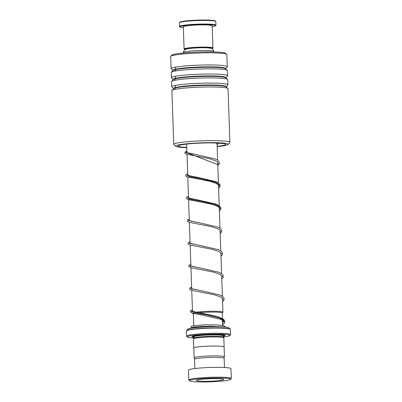 <?xml version="1.0" encoding="UTF-8"?>
<svg xmlns="http://www.w3.org/2000/svg" width="402" height="402" viewBox="0 0 402 402"><rect width="100%" height="100%" fill="white"/><g stroke="black" fill="none" stroke-linecap="round" stroke-linejoin="round"><path stroke-width="0.6" d="M223.462 357.936L224.391 356.946A15.155 1.372 178 0 0 224.452 356.82A15.155 1.372 178 0 0 218.487 355.936A15.155 1.372 178 0 0 202.558 356.348A15.155 1.372 178 0 0 194.156 357.875A15.155 1.372 178 0 0 194.221 358.001L195.216 358.921M224.452 356.82L224.105 346.961A15.155 1.372 178 0 0 218.14 346.082A15.155 1.372 178 0 0 202.216 346.494A15.155 1.372 178 0 0 193.809 348.021L194.156 357.875M193.754 325.56L193.352 313.982A14.427 1.306 -2 0 1 194.261 313.49M198.764 312.771A14.427 1.306 -2 0 1 216.512 312.138A14.427 1.306 -2 0 1 222.19 312.977L222.628 325.464M222.19 313.032A14.442 1.306 178 0 0 216.522 312.133A14.442 1.306 178 0 0 198.759 312.766M194.251 313.49A14.442 1.306 178 0 0 193.352 314.042M193.352 314.057L192.618 313.379A15.201 1.377 -2 0 1 192.553 313.253A15.201 1.377 -2 0 1 192.638 313.103M195.91 312.269A15.201 1.377 -2 0 1 216.954 311.309A15.201 1.377 -2 0 1 222.934 312.193A15.201 1.377 -2 0 1 222.879 312.319L222.19 313.047M224.11 347.047A15.186 1.377 178 0 0 224.135 346.961L223.819 337.891A15.186 1.377 178 0 0 223.753 337.77L222.969 337.047A14.427 1.306 178 0 0 217.356 336.323A14.427 1.306 178 0 0 202.789 336.67A14.427 1.306 178 0 0 194.251 338.047L193.523 338.826A15.186 1.377 178 0 0 193.462 338.951L193.779 348.021A15.186 1.377 178 0 0 193.814 348.107M223.753 337.77A15.186 1.377 178 0 0 217.844 337.007A15.186 1.377 178 0 0 202.513 337.373A15.186 1.377 178 0 0 193.523 338.826M223.009 336.414A16.708 1.513 178 0 0 225.185 335.434A16.708 1.513 178 0 0 218.683 334.6A16.708 1.513 178 0 0 201.819 335.002A16.708 1.513 178 0 0 191.93 336.595A16.708 1.513 178 0 0 194.171 337.419M222.994 335.69A16.1 1.457 178 0 0 224.532 335.157M223.03 337.067A21.261 1.93 178 0 0 229.733 335.59A21.261 1.93 178 0 0 221.447 334.173A21.261 1.93 178 0 0 198.246 334.826A21.261 1.93 178 0 0 187.407 337.067A21.261 1.93 178 0 0 194.191 338.072M187.407 337.067L186.623 336.343A22.025 1.995 -2 0 1 186.528 336.167A22.025 1.995 -2 0 1 198.739 333.951A22.025 1.995 -2 0 1 221.879 333.348A22.025 1.995 -2 0 1 230.547 334.63A22.025 1.995 -2 0 1 230.462 334.816L229.733 335.59M224.135 346.961A15.186 1.377 178 0 0 218.16 346.077A15.186 1.377 178 0 0 202.201 346.494A15.186 1.377 178 0 0 193.779 348.021M192.563 336.273A16.1 1.457 178 0 0 194.136 336.7M222.517 378.081A20.502 1.859 178 0 0 200.146 378.709A20.502 1.859 178 0 0 189.694 380.875A20.502 1.859 178 0 0 197.668 381.9A20.502 1.859 178 0 0 218.371 381.408A20.502 1.859 178 0 0 230.507 379.448A20.502 1.859 178 0 0 222.517 378.081M189.694 380.875L188.91 380.151A21.261 1.93 -2 0 1 188.814 379.975A21.261 1.93 -2 0 1 200.608 377.835A21.261 1.93 -2 0 1 222.949 377.257A21.261 1.93 -2 0 1 231.316 378.493A21.261 1.93 -2 0 1 231.235 378.674L230.507 379.448M201.809 381.262A13.668 1.241 178 0 0 216.175 380.89A13.668 1.241 178 0 0 223.753 379.513A13.668 1.241 178 0 0 218.376 378.719A13.668 1.241 178 0 0 204.01 379.091A13.668 1.241 178 0 0 196.432 380.468A13.668 1.241 178 0 0 201.809 381.262M194.875 368.544L194.553 359.343A14.809 1.342 -2 0 1 202.769 357.855A14.809 1.342 -2 0 1 218.326 357.448A14.809 1.342 -2 0 1 224.155 358.313L224.477 367.508M188.814 379.975L188.473 370.152A21.261 1.93 -2 0 1 200.266 368.011A21.261 1.93 -2 0 1 222.607 367.428A21.261 1.93 -2 0 1 230.974 368.669L231.316 378.493M212.166 48.748A13.975 1.266 178 0 0 212.442 48.577A13.975 1.266 178 0 0 197.075 47.737A13.975 1.266 178 0 0 184.629 49.546A13.975 1.266 178 0 0 184.92 49.702M184.629 49.546L184.161 49.114A14.427 1.306 -2 0 1 184.096 48.994A14.427 1.306 -2 0 1 197.015 47.245A14.427 1.306 -2 0 1 212.934 47.989A14.427 1.306 -2 0 1 212.879 48.109L212.442 48.577M179.453 22.673L179.89 22.205A17.768 1.613 -2 0 1 195.729 20.2A17.768 1.613 -2 0 1 215.261 20.974L215.733 21.406A18.226 1.653 178 0 0 195.699 20.613A18.226 1.653 178 0 0 179.453 22.673A18.226 1.653 178 0 0 179.382 22.829L179.513 26.452A18.226 1.653 -2 0 1 195.824 24.241A18.226 1.653 -2 0 1 215.939 25.18A18.226 1.653 -2 0 1 215.869 25.336L215.432 25.798A17.768 1.613 178 0 0 195.89 24.733A17.768 1.613 178 0 0 180.061 27.034A17.768 1.613 178 0 0 183.352 27.713M215.939 25.18L215.814 21.552A18.226 1.653 178 0 0 215.733 21.406M212.196 26.708A17.768 1.613 178 0 0 215.432 25.798M184.096 48.994L183.322 26.773A14.427 1.306 -2 0 1 196.236 25.024A14.427 1.306 -2 0 1 212.161 25.768L212.934 47.989M180.061 27.034L179.593 26.602A18.226 1.653 -2 0 1 179.513 26.452M217.155 146.604A26.276 2.382 178 0 0 228.05 144.494A26.276 2.382 178 0 0 220.271 142.856A26.276 2.382 178 0 0 190.593 143.434A26.276 2.382 178 0 0 175.749 146.323A26.276 2.382 178 0 0 183.518 147.529A26.276 2.382 178 0 0 186.769 147.665M175.749 146.323L173.875 144.584A28.1 2.548 -2 0 1 173.749 144.358A28.1 2.548 -2 0 1 190.91 141.409A28.1 2.548 -2 0 1 221.482 140.876A28.1 2.548 -2 0 1 229.909 142.398A28.1 2.548 -2 0 1 229.803 142.635L228.05 144.494M170.79 56.3L171.815 55.21A27.034 2.452 -2 0 1 189.367 52.521A27.034 2.452 -2 0 1 217.638 52.089A27.034 2.452 -2 0 1 225.622 53.33L226.718 54.345A28.1 2.548 178 0 0 218.417 53.054A28.1 2.548 178 0 0 189.035 53.501A28.1 2.548 178 0 0 170.79 56.3A28.1 2.548 178 0 0 170.684 56.536L171.106 68.652A28.1 2.548 178 0 0 171.232 68.883L172.991 70.556M229.909 142.398L228.034 88.711A28.1 2.548 178 0 0 227.914 88.48A28.1 2.548 178 0 0 219.608 87.189A28.1 2.548 178 0 0 190.226 87.636A28.1 2.548 178 0 0 171.986 90.435A28.1 2.548 178 0 0 171.875 90.671L173.749 144.358M173.624 88.696L173.629 88.666A26.366 2.392 178 0 1 190.764 86.038A26.366 2.392 178 0 1 218.336 85.616A26.366 2.392 178 0 1 226.125 86.832L227.793 85.068A28.1 2.548 178 0 0 227.899 84.832A28.1 2.548 178 0 0 219.472 83.309A28.1 2.548 178 0 0 188.9 83.842A28.1 2.548 178 0 0 171.739 86.792A28.1 2.548 178 0 0 171.865 87.018L173.629 88.666L171.986 90.435M227.899 84.832L227.718 79.641A28.1 2.548 178 0 0 227.597 79.41A28.1 2.548 178 0 0 219.291 78.119A28.1 2.548 178 0 0 189.91 78.566A28.1 2.548 178 0 0 171.669 81.365A28.1 2.548 178 0 0 171.559 81.601L171.739 86.792M171.669 81.365L173.332 79.596A26.366 2.392 178 0 1 190.447 76.968A26.366 2.392 178 0 1 218.02 76.551A26.366 2.392 178 0 1 225.808 77.762L227.477 75.998A28.1 2.548 178 0 0 227.582 75.762A28.1 2.548 178 0 0 219.155 74.239A28.1 2.548 178 0 0 188.583 74.772A28.1 2.548 178 0 0 171.423 77.722A28.1 2.548 178 0 0 171.548 77.948L173.307 79.626M227.582 75.762L227.401 70.571A28.1 2.548 178 0 0 227.276 70.34A28.1 2.548 178 0 0 218.974 69.049A28.1 2.548 178 0 0 189.593 69.496A28.1 2.548 178 0 0 171.352 72.295A28.1 2.548 178 0 0 171.242 72.531L171.423 77.722M171.352 72.295L173.016 70.526A26.366 2.392 178 0 1 190.131 67.898A26.366 2.392 178 0 1 217.703 67.481A26.366 2.392 178 0 1 225.492 68.692L227.16 66.928A28.1 2.548 178 0 0 227.266 66.692A28.1 2.548 178 0 0 218.839 65.169A28.1 2.548 178 0 0 188.267 65.702A28.1 2.548 178 0 0 171.106 68.652M227.266 66.692L226.844 54.571A28.1 2.548 178 0 0 226.718 54.345M224.125 322.017L223.115 319.897L219.381 317.967L206.728 314.892L194.694 312.801L191.382 311.032L194.694 312.801L206.728 314.892L219.381 317.967L223.115 319.897L224.125 322.017M220.165 208.648L218.984 206.392L214.743 204.352L200.899 201.191L189.176 199.075L188.498 197.121L189.176 199.075L200.899 201.191L214.743 204.352L218.984 206.392L220.165 208.648M218.572 187.292L219.185 184.809L216.075 182.503L202.191 178.885L188.915 176.533L187.704 174.443L188.915 176.533L202.191 178.885L216.075 182.503L219.185 184.809L218.572 187.292M217.783 164.619L185.84 152.313L217.783 164.619M175.508 67.124L175.438 71.038M175.357 76.279L175.302 80.194M175.242 85.43L175.202 89.344M195.915 326.831A14.427 1.306 178 0 0 193.824 327.59L193.819 327.796M183.448 52.501C184.161 49.124 184.819 49.933 186.503 49.034C187.84 48.396 199.327 47.486 206.115 47.803C209.819 48.009 211.718 48.265 211.814 48.572C212.482 48.416 213.155 49.371 213.829 51.441A15.201 1.377 178 0 0 207.849 50.551A15.201 1.377 178 0 0 191.875 50.969A15.201 1.377 178 0 0 183.448 52.501L183.463 52.999M222.663 335.539L223.17 335.348L222.989 335.801A14.427 1.306 178 0 0 217.311 334.961A14.427 1.306 178 0 0 202.151 335.353A14.427 1.306 178 0 0 194.146 336.811L194.191 338.107M223.09 335.439A15.186 1.377 178 0 0 223.718 334.992M230.547 334.63L230.366 329.464A22.025 1.995 178 0 0 221.698 328.183A22.025 1.995 178 0 0 198.558 328.786A22.025 1.995 178 0 0 186.347 331.002L186.513 330.6A21.934 1.99 -2 0 1 199.498 328.504A21.934 1.99 -2 0 1 221.638 327.977A21.934 1.99 -2 0 1 230.17 329.077L228.788 327.801A20.592 1.864 178 0 0 220.778 326.766A20.592 1.864 178 0 0 199.99 327.263A20.592 1.864 178 0 0 187.799 329.228C187.99 327.776 208.522 326.193 220.668 326.695C225.296 326.841 228.004 327.208 228.788 327.801M188.317 328.931A20.376 1.849 -2 0 1 220.643 326.7M220.688 326.7A20.376 1.849 -2 0 1 228.251 327.535M193.362 336.052A15.186 1.377 178 0 0 194.02 336.454M186.759 147.388A23.844 2.161 -2 0 1 185.216 147.313A23.844 2.161 -2 0 1 184.87 144.268A23.844 2.161 -2 0 1 218.572 143.072A23.844 2.161 -2 0 1 217.145 146.328M226.155 86.862L226.15 86.807A26.366 2.392 178 0 0 218.321 85.189A26.366 2.392 178 0 0 188.644 85.762A26.366 2.392 178 0 0 173.629 88.651M225.839 77.792L225.834 77.737A26.366 2.392 178 0 0 218.005 76.119A26.366 2.392 178 0 0 188.327 76.692A26.366 2.392 178 0 0 173.312 79.581L173.332 79.601M225.517 68.722L225.517 68.667A26.366 2.392 178 0 0 217.688 67.049A26.366 2.392 178 0 0 188.01 67.626A26.366 2.392 178 0 0 172.996 70.511L173.016 70.531M223.969 321.635L222.884 318.957L217.562 316.585L192.236 311.419L192.427 309.716M222.507 299.887L223.175 298.962M200.945 290.591L191.447 288.742L191.638 287.038M221.713 277.214L222.386 276.285M200.156 267.913L190.654 266.069L190.844 264.365M220.924 254.541L221.592 253.612M199.362 245.24L189.865 243.396L190.051 241.692M220.13 231.864L220.804 230.939M198.573 222.567L189.071 220.718L189.262 219.02M219.341 209.191L220.01 208.261M197.779 199.894L188.277 198.045L188.468 196.342M218.547 186.518L219.216 185.588M196.985 177.217L187.488 175.372L187.679 173.669M217.758 163.84L218.427 162.916M196.196 154.544L186.694 152.695L186.885 150.996M193.809 327.087L193.824 327.59M186.644 144.087L186.945 152.745M187.005 154.358L187.739 175.418M187.794 177.031L188.528 198.096M188.588 199.704L189.322 220.768M189.377 222.381L190.116 243.441M190.171 245.029L190.905 266.119M190.96 267.727L191.699 288.792M191.754 290.4L192.488 311.465M187.799 329.228L186.513 330.6M186.347 331.002L186.528 336.167M230.366 329.464L230.17 329.077M194.146 336.811L193.935 336.368L194.452 336.524M222.989 335.801L223.035 337.102M213.829 51.441L213.849 51.938M217.04 143.398L217.633 160.267M217.708 162.458L218.422 182.94M218.497 185.136L219.216 205.613M219.291 207.809L220.005 228.286M220.085 230.482L220.798 250.964M220.874 253.159L221.597 273.852M221.668 275.832L222.391 296.53M222.457 298.505L222.934 312.193M180.518 144.976L180.141 145.197C179.262 145.107 187.905 143.665 195.754 143.333C204.322 142.856 211.809 142.77 218.206 143.082L223.592 143.68M225.492 68.692L227.276 70.34M225.808 77.762L227.597 79.41M226.125 86.832L227.914 88.48M214.954 142.956L217.216 143.403M222.542 323.032L223.401 321.67L222.768 320.61L220.336 319.168L192.061 312.927L190.593 312.078L190.372 311.455L190.829 310.505L192.427 309.691M192.483 311.299L192.231 311.414M191.814 311.666L191.794 311.148L217.236 316.459L223.155 318.972L224.648 320.57L224.919 321.68L224.597 322.906L222.607 324.901M191.633 287.013L190.04 287.827L189.578 288.782L189.799 289.4L191.272 290.254L214.231 294.756L219.974 296.686L221.989 297.942L222.607 298.982L222.492 299.465M191.694 288.626L191.437 288.742M191.025 288.993L191.005 288.475L199.492 290.35M190.844 264.34L189.247 265.154L188.784 266.109L189.01 266.727L190.478 267.581L213.442 272.079L219.18 274.013L221.2 275.269L221.814 276.31L221.698 276.792M190.9 265.953L190.643 266.064M190.231 266.315L190.211 265.797L198.699 267.677M190.051 241.667L188.458 242.481L187.995 243.431L188.216 244.054L189.689 244.903L212.648 249.406L218.392 251.34L220.407 252.597L221.025 253.632L220.909 254.114M190.106 243.275L189.855 243.391M189.437 243.642L189.422 243.125L197.91 244.999M189.262 218.989L187.664 219.804L187.201 220.758L187.427 221.376L188.895 222.231L211.854 226.733L217.598 228.663L219.618 229.924L220.231 230.959L220.115 231.441M189.317 220.603L189.061 220.718M188.649 220.969L188.628 220.452L197.116 222.326M188.468 196.317L186.87 197.131L186.412 198.085L186.634 198.704L188.106 199.558L211.065 204.055L216.809 205.99L218.824 207.246L219.442 208.286L219.326 208.769M188.523 197.93L188.272 198.04M187.855 198.292L187.84 197.779L196.327 199.653M187.679 173.644L186.081 174.458L185.618 175.413L185.845 176.031L187.312 176.88L210.271 181.382L216.015 183.317L218.03 184.573L218.648 185.608L218.532 186.091M187.734 175.252L187.478 175.367M187.066 175.619L187.046 175.101L195.533 176.975M186.885 150.966L185.287 151.785L184.83 152.735L185.051 153.353L186.518 154.207L209.482 158.71L215.221 160.639L217.241 161.9L217.859 162.936L217.743 163.418M186.94 152.579L186.689 152.695M186.272 152.946L186.252 152.428L194.744 154.303M192.251 327.384L201.518 326.439L212.326 326.258L220.542 326.695M192.392 327.992L191.136 327.499L190.91 326.957L191.684 326.002L203.93 324.821L216.522 324.866L223.477 325.655L224.824 326.318L225.105 326.967M222.567 301.656L223.894 300.058L224.125 298.927L223.813 297.812L222.296 296.249L219.934 295.003L200.09 290.45M221.778 278.983L223.1 277.385L223.331 276.254L223.02 275.139L221.502 273.576L219.14 272.33L199.297 267.772M220.984 256.31L222.311 254.707L222.542 253.577L222.226 252.461L220.713 250.903L218.351 249.652L198.508 245.099M220.195 233.632L221.517 232.034L221.748 230.904L221.437 229.788L219.919 228.225L217.557 226.979L197.714 222.427M219.402 210.96L220.723 209.362L220.959 208.231L220.643 207.115L219.125 205.553L216.768 204.306L196.925 199.749M218.608 188.287L219.934 186.689L220.165 185.553L219.854 184.438L218.336 182.88L215.974 181.634L196.131 177.076M217.819 165.609L219.14 164.011L219.376 162.88L219.06 161.765L217.542 160.202L215.186 158.956L195.337 154.403M186.649 144.238L186.041 144.157M218.683 143.112L218.497 143.76L217.085 144.609"/></g></svg>

